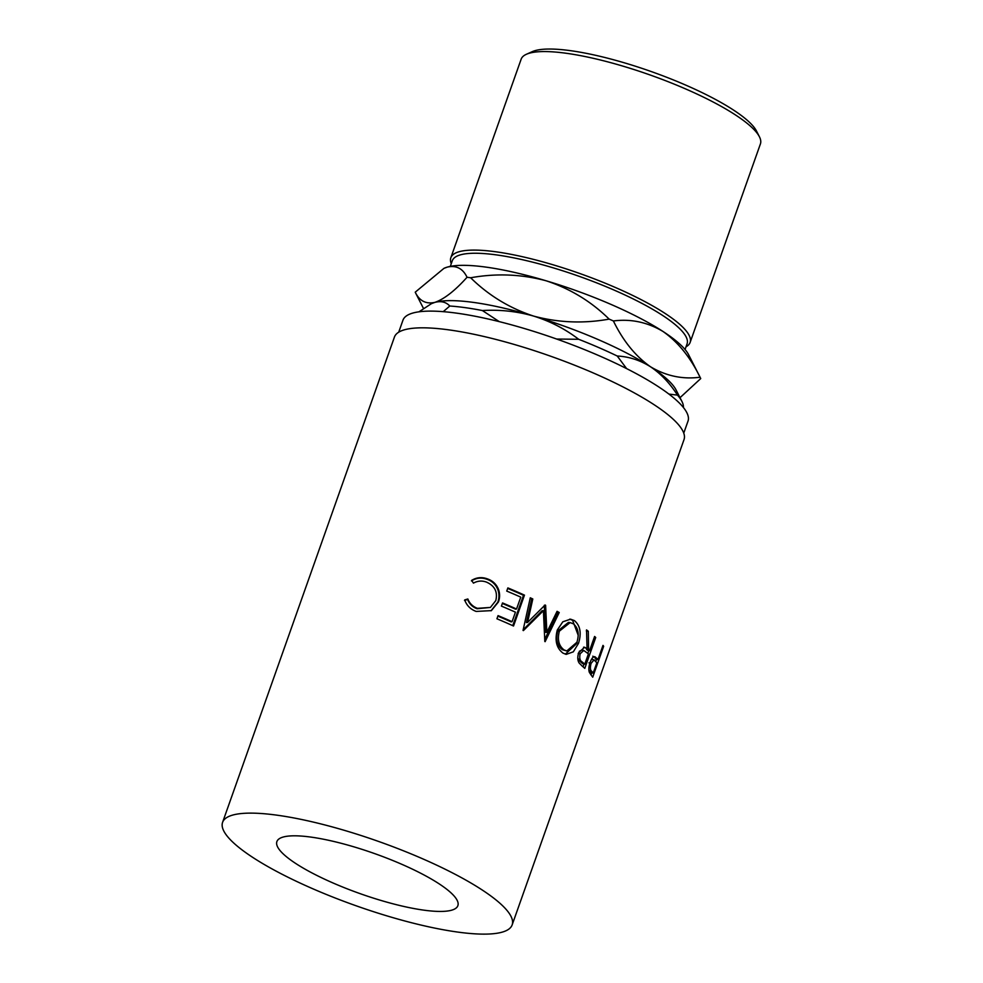 <?xml version="1.0" encoding="UTF-8"?>
<svg xmlns="http://www.w3.org/2000/svg" width="983" height="983" viewBox="0 0 983 983"><rect width="100%" height="100%" fill="white"/><g stroke="black" fill="none" stroke-linecap="round" stroke-linejoin="round"><path stroke-width="1.47" d="M526.421 54.262L532.307 51.632A122.113 27.094 19.5 0 1 535.084 50.637A122.113 27.094 19.5 0 1 655.489 73.074A122.113 27.094 19.5 0 1 756.492 131.022L759.417 136.772A126.918 28.163 -160.5 0 0 654.445 76.539A126.918 28.163 -160.5 0 0 529.309 53.229A126.918 28.163 -160.5 0 0 526.421 54.262A126.918 28.163 -160.5 0 0 521.15 59.189L450.841 257.718A126.918 28.163 19.5 0 1 459 251.759A126.918 28.163 19.5 0 1 597.701 280.192A126.918 28.163 19.5 0 1 690.115 342.453A126.918 28.163 19.5 0 1 686.023 346.79M690.115 342.453L760.412 143.923A126.918 28.163 -160.5 0 0 759.417 136.772M685.065 349.506L687.068 343.853A124.509 27.622 -160.5 0 0 596.411 282.772A124.509 27.622 -160.5 0 0 460.327 254.88A124.509 27.622 -160.5 0 0 452.315 260.728L450.312 266.381M283.055 837.074A96.002 21.294 -160.5 0 0 276.887 841.583A96.002 21.294 -160.5 0 0 346.778 888.669A96.002 21.294 -160.5 0 0 451.689 910.184A96.002 21.294 -160.5 0 0 457.869 905.675A96.002 21.294 -160.5 0 0 387.966 858.577A96.002 21.294 -160.5 0 0 283.055 837.074M683.75 433.134L688.002 421.142A151.198 33.545 -160.5 0 0 577.918 346.974A151.198 33.545 -160.5 0 0 412.676 313.098A151.198 33.545 -160.5 0 0 402.956 320.2L398.705 332.193M597.394 658.917A153.594 34.073 -160.5 0 1 597.947 659.642L602.997 645.389A153.594 34.073 -160.5 0 1 603.648 646.298L592.712 677.176A153.594 34.073 -160.5 0 0 591.225 675.186L589.333 672.311C588.498 669.767 588.756 666.462 590.107 662.395C591.655 658.303 593.265 656.423 594.961 656.742L597.394 658.917L592.798 656.189M588.584 649.874A153.594 34.073 -160.5 0 1 589.542 650.721L594.592 636.468A153.594 34.073 -160.5 0 1 595.723 637.488L584.787 668.379A153.594 34.073 -160.5 0 0 582.182 666.069L579.098 662.96C577.5 660.306 577.377 656.89 578.717 652.687L584.529 647.219L587.06 648.571L586.519 629.906A153.594 34.073 -160.5 0 1 588.289 631.258L588.584 649.874L586.519 649.419L586.532 648.461M563.013 653.13C556.489 648.129 554.584 640.425 557.312 630.005L562.817 621.797L570.57 619.179L574.355 620.568C580.265 625.495 581.653 633.077 578.52 643.324L573.31 651.827L566.233 654.383L563.013 653.13M545.614 605.282A153.594 34.073 -160.5 0 0 545.086 605.012L527.564 622.46L532.798 598.979A153.594 34.073 -160.5 0 0 530.279 597.799L523.042 630.422A153.594 34.073 -160.5 0 1 523.398 630.595L543.402 610.689L544.815 641.494A153.594 34.073 -160.5 0 1 545.123 641.666L559.216 612.52A153.594 34.073 -160.5 0 0 557.066 611.328L546.855 632.339L545.614 605.282L544.299 605.295L545.405 632.29L546.855 632.339M513.531 626.011A153.594 34.073 -160.5 0 0 496.931 618.786L498.049 615.616A153.594 34.073 -160.5 0 1 512.069 621.674L515.436 612.176A153.594 34.073 -160.5 0 0 501.416 606.118L502.534 602.948A153.594 34.073 -160.5 0 1 516.554 609.005L520.769 597.136A153.594 34.073 -160.5 0 0 506.736 591.078L507.867 587.908A153.594 34.073 -160.5 0 1 524.467 595.133L513.531 626.011M464.701 599.925L467.834 598.966C469.616 603.476 472.823 606.609 477.443 608.33L490.394 607.445L495.788 600.601C497.889 591.999 494.793 585.843 486.511 582.12C481.977 580.462 477.615 580.793 473.45 583.128L471.607 580.4C476.657 577.316 481.989 576.837 487.605 578.95C492.79 580.806 496.415 584.271 498.479 589.333C499.978 593.572 499.966 597.775 498.455 601.928L491.365 610.627L476.153 611.426C470.488 609.325 466.667 605.491 464.701 599.925M512.155 924.905L684.021 439.598A153.594 34.073 -160.5 0 0 572.18 364.251A153.594 34.073 -160.5 0 0 404.32 329.833A153.594 34.073 -160.5 0 0 394.441 337.046L222.588 822.353A153.594 34.073 -160.5 0 0 334.429 897.7A153.594 34.073 -160.5 0 0 502.276 932.117A153.594 34.073 -160.5 0 0 512.155 924.905A153.594 34.073 -160.5 0 0 400.327 849.558A153.594 34.073 -160.5 0 0 232.467 815.14A153.594 34.073 -160.5 0 0 222.588 822.353M499.266 321.638L482.383 310.542C499.929 309.485 517.021 311.328 533.646 316.096C550.148 321.22 565.151 328.949 578.655 339.282L556.661 339.049M418.967 311.82L431.451 303.649L434.891 302.371C441.06 300.773 446.024 301.99 449.784 306.02A142.621 31.64 19.5 0 1 482.383 310.542M449.784 306.02L443.222 311.672M626.626 368.625L617.238 356.018C628.973 356.62 640.044 360.196 650.476 366.745C660.785 373.663 669.792 383.112 677.484 395.129L668.895 394.072M578.655 339.282A142.621 31.64 19.5 0 1 617.238 356.018M677.484 395.129A142.621 31.64 19.5 0 1 681.919 401.42A142.621 31.64 19.5 0 1 683.443 407.318M431.66 303.55A133.024 29.515 19.5 0 1 431.869 303.464A133.024 29.515 19.5 0 1 434.891 302.371A133.024 29.515 19.5 0 1 533.646 316.096A133.024 29.515 19.5 0 1 650.476 366.745A133.024 29.515 19.5 0 1 676.071 389.944L681.919 401.42M680.015 397.685L700.719 378.578A152.218 33.766 19.5 0 0 700.265 377.619A152.218 33.766 19.5 0 0 700.068 377.226C682.595 379.512 666.069 376.022 650.476 366.745C635.534 356.264 623.173 341.003 613.392 320.962C630.865 318.689 647.392 322.178 662.984 331.455A133.024 29.515 19.5 0 1 688.567 354.642L700.265 377.619M444.119 268.273A133.024 29.515 19.5 0 1 444.365 268.162A133.024 29.515 19.5 0 1 447.388 267.081A133.024 29.515 19.5 0 1 546.143 280.794C570.165 288.67 591.164 301.437 609.141 319.119A152.218 33.766 19.5 0 1 613.392 320.962M609.141 319.119C583.583 323.726 558.418 322.719 533.646 316.096C509.636 308.22 488.637 295.453 470.648 277.771C496.206 273.163 521.383 274.171 546.143 280.794A133.024 29.515 19.5 0 1 662.984 331.455C677.926 341.924 690.287 357.185 700.068 377.226M467.048 277.267C454.957 290.722 444.242 299.09 434.891 302.371C425.995 304.337 419.434 300.945 415.231 292.184L443.947 268.359L447.388 267.081C456.296 265.115 462.846 268.519 467.048 277.267A152.218 33.766 19.5 0 1 470.648 277.771M423.44 308.367L415.686 293.143A152.218 33.766 19.5 0 1 415.231 292.184M451.283 263.665A126.918 28.163 19.5 0 1 450.841 257.718M467.834 598.966L467.613 599.446C469.346 603.955 472.491 607.052 477.05 608.747L490.394 607.445M471.435 580.904C476.423 577.795 481.682 577.291 487.212 579.368C492.323 581.199 495.874 584.627 497.877 589.677C499.339 593.904 499.315 598.094 497.791 602.235L491.021 610.812M498.455 601.928L497.791 602.235M464.517 600.429L467.613 599.446M512.069 621.674L511.135 621.883A151.198 33.545 -160.5 0 0 497.865 616.144M516.554 609.005L515.62 609.214A151.198 33.545 -160.5 0 0 502.35 603.464M524.467 595.133L523.497 595.305A151.198 33.545 -160.5 0 0 507.683 588.424M523.497 595.305L512.745 625.655M532.798 598.979L531.692 599.102L526.421 622.571L527.564 622.46M531.692 599.102A151.198 33.545 -160.5 0 0 530.156 598.377M523.177 629.796L542.1 610.713L543.402 610.689M544.742 639.355L557.693 612.434L559.216 612.52M557.693 612.434A151.198 33.545 -160.5 0 0 556.771 611.918M569.747 619.13L572.597 620.334L578.237 635.374M574.355 620.568L572.597 620.334M578.52 643.324L576.616 642.993M576.247 643.988L565.323 654.187M570.091 622.608L568.432 622.411L557.73 631.037C555.592 639.454 557.115 645.671 562.301 649.677L566.798 650.967L576.947 642.218C579.405 633.9 578.188 627.756 573.298 623.775L570.091 622.608L559.339 631.184C557.214 639.601 558.774 645.843 564.045 649.91L566.798 650.967M557.73 631.037L559.339 631.184M562.301 649.677L564.045 649.91M583.57 647.183L587.06 648.571M588.289 631.258L586.323 630.877M589.542 650.721L587.465 650.255A151.198 33.545 -160.5 0 0 586.519 649.419M595.723 637.488L594.334 637.168M588.829 650.562L587.834 653.363M584.062 664.016L583.066 666.83M577.783 658.069L580.203 661.559A151.198 33.545 -160.5 0 1 582.698 663.709L584.774 664.176L588.412 653.879L583.767 650.451L581.789 650.046L579.27 651.311M583.767 650.451L580.154 653.781L578.176 653.4M584.774 664.176A153.594 34.073 -160.5 0 0 582.243 661.989L580.203 661.559M580.154 653.781C579.245 658.119 579.945 660.846 582.243 661.989M597.947 659.642L595.747 659.04A151.198 33.545 -160.5 0 0 595.194 658.315M603.648 646.298L602.763 646.052M596.607 659.274L595.833 661.461M591.84 672.741L591.053 674.965M588.866 669.755L589.505 670.639A151.198 33.545 -160.5 0 1 590.98 672.507L593.179 673.109L596.828 662.812L594.064 659.876L591.471 659.335M594.064 659.876L591.078 663.378L588.94 662.837M593.179 673.109A153.594 34.073 -160.5 0 0 591.692 671.217L589.505 670.639M591.078 663.378C589.997 667.629 590.205 670.246 591.692 671.217"/></g></svg>
